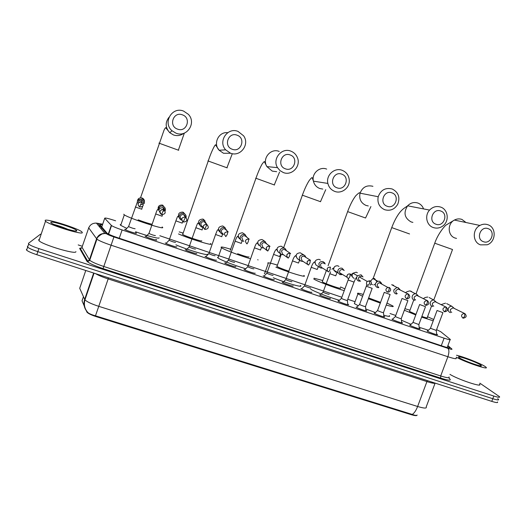 <?xml version="1.0" encoding="UTF-8"?>
<svg xmlns="http://www.w3.org/2000/svg" width="526" height="526" viewBox="0 0 526 526"><rect width="100%" height="100%" fill="white"/><g stroke="black" fill="none" stroke-linecap="round" stroke-linejoin="round"><path stroke-width="0.79" d="M135.675 232.637L136.458 233.196C136.727 233.952 126.141 230.539 124.807 229.435L124.629 229.218M155.985 239.488L156.755 240.027C157.189 240.842 146.583 237.41 145.235 236.299L145.058 236.095M176.572 246.898L176.841 246.793C177.44 247.667 166.801 244.209 165.447 243.084L165.269 242.894M196.454 253.604L196.717 253.479C197.474 254.413 186.796 250.928 185.435 249.797L185.264 249.62M216.127 260.238L216.377 260.094C217.304 261.087 206.58 257.582 205.206 256.432L205.048 256.28M235.602 266.8L235.839 266.643C236.924 267.701 226.154 264.157 224.766 263L224.622 262.868M254.88 273.303L255.09 273.125C256.346 274.237 245.51 270.666 244.123 269.503L243.992 269.391M273.954 279.733L274.145 279.536C275.565 280.713 264.67 277.103 263.27 275.933L263.164 275.841M292.837 286.098L293.002 285.881C294.586 287.117 283.619 283.475 282.219 282.291L282.133 282.225M311.53 292.397L311.668 292.16C313.417 293.462 302.378 289.773 300.964 288.583L300.911 288.544M330.039 298.636L330.137 298.38C332.057 299.741 320.932 296.013 319.519 294.816L319.492 294.797M347.758 304.14L348.449 304.554C350.375 305.915 339.316 302.18 337.883 300.984L338.856 300.872M365.899 310.261L366.589 310.669C368.476 312.003 357.647 308.341 356.089 307.112L357.016 306.98M383.855 316.317L384.545 316.724C386.386 318.039 375.788 314.43 374.111 313.174L374.999 313.029M401.64 322.313L402.324 322.727C404.126 324.009 393.744 320.459 391.955 319.183L392.79 319.012M419.242 328.25L419.926 328.665C421.694 329.92 411.516 326.429 409.616 325.127L410.405 324.936M436.679 334.128L437.362 334.543C439.085 335.772 429.104 332.34 427.105 331.012L427.842 330.801M115.615 220.802C108.382 218.441 104.746 217.6 104.7 218.27L111.532 225.569C113.169 226.634 116.7 228.093 122.111 229.947L444.095 338.172C448.948 339.757 450.992 340.158 450.223 339.369L440.788 331.748L436.593 329.644M86.257 310.629L86.987 312.207C88.302 313.595 91.392 315.081 96.258 316.659L411.049 414.626C414.758 415.731 416.756 415.928 417.039 415.218M83.456 296.677L82.036 300.833L84.975 307.657M395.749 315.469L390.042 313.542M355.057 301.72L347.778 299.261M341.828 297.249L159.832 235.74M497.675 398.629L498.497 399.306C499.187 400.306 497.287 400.108 492.79 398.708L37.839 251.645C32.54 249.889 29.134 248.39 27.641 247.141L27.431 246.398L28.049 245.912M79.663 248.344L80.609 248.66M87.29 311.944L88.039 312.707C89.571 313.864 92.05 314.89 95.476 315.797L412.239 414.429C415.145 415.487 416.783 415.698 417.157 415.047M82.273 299.945L82.22 300.293M497.491 401.936C498.181 402.955 496.274 402.771 491.777 401.377L36.813 254.709C31.514 252.953 28.115 251.441 26.622 250.185L26.418 249.423M479.843 383.158L499.496 396.67C500.193 397.656 498.3 397.446 493.802 396.045L38.871 248.588C33.565 246.825 30.16 245.333 28.66 244.103L28.443 243.374L40.502 234.162M78.19 244.919L82.326 246.28M498.497 399.306C499.187 400.306 497.287 400.108 492.79 398.708L37.839 251.645C32.54 249.889 29.134 248.39 27.641 247.141L27.431 246.398M102.445 224.904C100.571 224.53 99.789 224.549 100.091 224.964L107.166 233.301C108.79 234.412 112.314 235.891 117.732 237.732L443.339 346.384C448.205 347.962 450.256 348.324 449.493 347.482L447.751 345.983M456.509 355.254C462.939 356.549 479.942 363.177 484.729 366.26L485.906 367.109C490.291 370.639 464.991 362.177 456.318 357.193M480.291 364.788L481.172 365.445C483.92 367.911 463.899 360.928 459.441 357.871L458.882 357.463C455.168 354.609 475.267 361.493 480.291 364.788M479.482 384.112C483.71 387.991 458.554 379.713 449.947 374.367M45.137 220.348C46.873 218.5 78.295 228.409 81.905 231.894L82.339 232.696C82.043 235.004 49.299 224.872 45.506 221.242L45.137 220.348M75.915 251.625L75.856 251.816C75.409 254.577 42.613 244.761 38.97 240.704L38.654 239.672L39.397 239.429M76.803 230.861C76.461 232.4 54.257 225.555 51.153 222.925L50.766 222.215C51.857 220.854 74.534 228.034 76.605 230.381L76.803 230.861M68.064 229.395C62.864 227.166 58.235 225.549 54.191 224.543M63.081 227.883L56.959 225.7M488.227 228.692C480.58 225.49 475.491 239.139 483.374 241.671C491.001 244.833 496.077 231.269 488.227 228.692M480.508 244.86C472.545 242.381 472.105 229.343 479.896 225.45C482.566 224.03 485.274 223.806 488.01 224.766C496.61 227.502 496.025 241.894 487.24 244.774L480.508 244.86M409.642 311.109L409.813 311.602L415.987 314.331M404.921 308.67L409.971 310.215M427.559 316.737L433.713 319.486M421.859 316.468C426.159 317.882 427.947 318.269 427.224 317.632L431.53 306.033M433.22 320.807L421.615 317.119M415.757 314.962L404.343 310.228M428.453 330.223L419.143 327.303M411.056 324.318L401.417 320.222M440.781 211.031C432.918 207.744 427.816 221.597 435.916 224.207C443.753 227.456 448.849 213.681 440.781 211.031M433.24 227.528C426.54 225.358 424.436 215.45 429.578 210.084C432.826 206.771 436.56 205.784 440.768 207.126C448.231 209.558 449.533 221.176 442.925 225.904C439.894 228.12 436.665 228.659 433.24 227.528M362.585 296.263L357.91 293.876C356.589 292.844 358.37 293.028 363.256 294.428M386.978 303.048L392.83 305.954C394.237 307.053 392.048 306.743 386.248 305.027M358.272 305.764L354.366 303.607L354.642 302.844M368.647 297.933L380.554 302.378M380.291 303.094L368.371 298.689M389.279 315.613C390.588 316.724 388.747 316.599 383.743 315.225M375.452 312.589L365.767 308.986M392.008 192.871C383.921 189.491 378.805 203.569 387.129 206.251C395.19 209.585 400.299 195.606 392.008 192.871M384.657 209.71C379.285 207.185 377.135 202.858 378.201 196.731C380.798 189.952 385.466 187.368 392.205 188.992C398.406 192.233 400.266 197.283 397.787 204.147C394.678 209.387 390.299 211.242 384.657 209.71M322.379 281.463L322.28 281.818C324.614 283.606 343.452 290.017 340.197 287.913M314.048 278.234L322.747 280.522M340.539 286.966L344.885 288.833M344.241 290.602C335.24 288.189 316.691 281.108 313.779 278.99M339.461 300.28C330.486 297.841 314.351 291.614 310.688 289.188M341.847 174.198C333.523 170.726 328.402 185.027 336.962 187.795C345.253 191.214 350.375 177.012 341.847 174.198M334.707 191.385C331.117 189.945 328.835 187.289 327.876 183.429C325.752 175.211 334.661 167.123 342.268 170.345C346.601 172.212 348.942 175.572 349.297 180.405C349.744 187.986 341.545 194.173 334.707 191.385M276.913 266.071L276.959 266.439C278.977 267.616 282.909 269.2 288.754 271.186M264.946 272.731L264.335 273.31L264.644 273.566L268.214 263.539L267.898 263.296C267.09 262.31 270.265 262.908 277.439 265.104M303.824 275.466L303.969 275.571C307.927 278.215 288.754 272.514 275.874 267.162M300.412 285.48C304.127 288.195 286.243 283.152 273.277 277.754M290.24 154.986C281.68 151.422 276.545 165.946 285.348 168.8C293.883 172.318 299.018 157.885 290.24 154.986M283.323 172.541L280.01 170.615L277.524 167.656C271.981 159.089 281.64 147.175 290.904 151.159C293.949 152.369 296.112 154.506 297.387 157.57C301.227 166.157 291.877 176.118 283.323 172.541M250.481 258.772C240.435 255.899 224.102 249.666 221.545 247.746L221.078 247.358C220.729 246.556 224.017 247.2 230.934 249.291M257.72 259.68L258.069 259.949M245.622 268.707C235.444 265.801 220.381 259.923 217.968 257.937L217.508 257.51L218.27 257.069M230.224 250.468L255.952 178.261L274.506 185.014M237.647 253.756C245.063 256.386 248.87 257.431 249.061 256.885M237.134 135.215C228.31 131.546 223.169 146.313 232.229 149.252C241.02 152.869 246.161 138.206 237.134 135.215M230.447 153.151L225.674 149.844C217.738 141.527 227.548 126.904 238.041 131.421L243.591 135.8C250.054 144.446 240.31 157.307 230.447 153.151M182.463 234.096L182.7 234.451C184.974 236.167 203.135 242.19 201.747 240.776M179.188 231.907L183.186 233.057M210.505 243.505L210.992 243.926C213.372 246.129 190.064 239.008 178.485 233.939M207.422 254.111C209.604 256.412 187.874 250.074 175.888 244.84M182.443 114.859C173.356 111.085 168.208 126.095 177.532 129.126C186.592 132.848 191.74 117.936 182.443 114.859M176.019 133.19L172.009 130.744C162.389 122.736 172.166 106.18 183.62 111.104L188.374 114.346C196.737 122.801 186.908 137.779 176.019 133.19M162.133 226.943L162.692 227.482C164.5 229.915 128.745 218.178 124.307 214.845L123.735 214.22M126.588 228.291L120.71 225.365L120.158 224.674L121.019 224.464M138.16 219.842C143.861 221.998 148.47 223.465 152.007 224.24M159.115 237.818C159.746 239.166 147.497 236.056 135.544 231.749M430.452 328.257L436.291 330.446L442.885 312.746M454.208 308.321L451.847 306.277C450.223 306.171 449.059 306.901 448.349 308.466C447.83 310.386 448.415 311.74 450.098 312.529L450.46 312.628M453.872 308.157L453.031 307.828L450.473 309.413C450.098 310.807 450.519 311.786 451.742 312.359M413.015 322.372L418.86 324.555L425.455 306.763M436.337 302.167L433.825 300.07C432.234 300.017 431.096 300.754 430.419 302.279C429.9 304.212 430.498 305.573 432.201 306.369L432.642 306.48M435.936 301.963L434.969 301.602L432.477 303.206C432.102 304.607 432.536 305.593 433.772 306.171M395.401 316.428L395.42 316.606C398.386 317.98 400.332 318.644 401.253 318.605L407.854 300.714M418.288 295.954L416.401 293.955L415.547 293.791C414.015 293.824 412.936 294.573 412.299 296.033C411.786 297.972 412.391 299.34 414.113 300.142L414.685 300.28M417.815 295.711L416.677 295.316L414.297 296.934C413.923 298.341 414.363 299.333 415.612 299.919M377.602 310.425L377.602 310.59C380.561 311.964 382.514 312.635 383.467 312.595L390.075 294.606M400.049 289.681L398.129 287.63L396.933 287.472L393.994 289.714C393.481 291.667 394.099 293.048 395.835 293.856L396.643 294.014M399.51 289.399L398.097 288.965L395.927 290.595C395.552 292.009 395.999 293.015 397.262 293.6M359.626 304.363L359.606 304.515C360.501 305.192 366.569 307.256 365.511 306.52L372.119 288.439M381.62 283.35L379.66 281.239L377.767 281.2L375.498 283.33C374.985 285.296 375.61 286.683 377.372 287.505L378.667 287.656M381.021 283.021L379.068 282.626L377.366 284.191C376.991 285.618 377.444 286.624 378.72 287.216M341.466 298.235L341.427 298.38C342.248 299.038 348.449 301.135 347.364 300.392L353.978 282.212M362.999 276.959L361 274.782L357.463 275.769L356.806 276.88C356.293 278.859 356.93 280.253 358.712 281.081L360.606 281.134M362.335 276.584L361.645 276.196L359.153 276.834L358.6 277.721C358.232 279.148 358.693 280.167 359.981 280.766M323.102 292.048L323.069 292.186C323.871 292.844 330.111 294.941 329.046 294.198M344.188 270.509L342.15 268.26C340.21 267.806 338.797 268.503 337.916 270.364L337.896 272.639L339.849 274.592L341.722 274.657M343.465 270.088L342.709 269.654C341.302 269.319 340.283 269.831 339.645 271.179L339.592 272.718L341.045 274.243L342.248 274.329M304.541 285.789L304.528 285.934C305.33 286.585 311.524 288.662 310.55 287.952M325.173 264.006L324.66 262.849L323.089 261.665C321.13 261.205 319.709 261.909 318.828 263.776L319.63 267.326L320.794 268.036L322.616 268.122M324.404 263.539L323.569 263.033C322.155 262.698 321.123 263.21 320.479 264.565L321.018 267.096L321.873 267.649M285.789 279.47L285.796 279.622C286.591 280.266 292.739 282.317 291.864 281.647M305.948 257.398L304.929 255.643L303.831 254.998C301.852 254.531 300.418 255.235 299.531 257.115C299.064 258.713 299.472 260.015 300.754 261.014L303.206 261.527M310.504 260.298L304.225 256.346C302.792 256.011 301.753 256.524 301.109 257.885L301.963 260.692L308.565 265.045L309.939 262.961L310.301 260.219C307.046 260.449 306.257 261.955 307.947 264.729C306.264 262.165 307.053 260.666 310.314 260.232L310.301 260.219M266.84 273.086L266.866 273.237C267.655 273.875 273.77 275.913 272.981 275.269M286.519 250.738L285.197 248.693L284.362 248.259C282.363 247.785 280.917 248.496 280.029 250.389C279.549 252.105 280.036 253.46 281.482 254.446L283.659 254.847M290.036 253.223C286.644 253.532 285.907 255.077 287.834 257.865L288.301 258.075L289.609 255.965L290.036 253.223L290.635 253.525L284.678 249.587C283.225 249.245 282.179 249.758 281.535 251.132L282.561 254.058L287.485 257.615M247.693 266.636L247.733 266.787C250.527 268.089 252.585 268.773 253.9 268.832M266.899 244.084L264.683 241.454C262.665 240.974 261.205 241.684 260.317 243.584C259.831 245.379 260.363 246.766 261.915 247.739L263.894 248.094M265.715 243.222L264.913 242.756C263.447 242.407 262.389 242.92 261.744 244.301L262.882 247.305L266.748 250.337M228.343 260.12L228.396 260.265C231.164 261.553 233.242 262.237 234.622 262.323M247.062 237.43L244.794 234.57C242.749 234.083 241.283 234.793 240.389 236.707C239.902 238.554 240.467 239.961 242.098 240.934L243.886 241.27M245.984 236.555L244.932 235.845C243.453 235.497 242.387 236.01 241.736 237.397L242.959 240.454M208.789 253.532L208.855 253.677C211.597 254.946 213.688 255.636 215.141 255.748M227.008 230.802L224.681 227.607C222.616 227.114 221.137 227.83 220.243 229.757C219.75 231.644 220.355 233.071 222.044 234.037L223.629 234.359M226.042 229.908L224.727 228.863C223.234 228.508 222.163 229.027 221.505 230.421C221.157 231.782 221.584 232.814 222.8 233.518M189.025 246.878L189.104 247.016C191.812 248.272 193.93 248.969 195.455 249.1M206.685 224.267L204.351 220.572C202.267 220.072 200.774 220.795 199.873 222.728C199.387 224.655 200.011 226.095 201.754 227.061L203.102 227.37M205.962 223.668L204.305 221.801C202.793 221.439 201.714 221.959 201.057 223.366C200.702 224.753 201.156 225.799 202.405 226.502M169.056 240.152L169.142 240.283C171.824 241.526 173.961 242.223 175.552 242.381M186.105 217.56C186.375 215.811 185.737 214.496 184.179 213.615L183.798 213.457C181.687 212.958 180.188 213.674 179.281 215.621C178.794 217.573 179.438 219.033 181.227 220L181.49 220.105M185.395 217.106L183.659 214.661C182.127 214.299 181.036 214.818 180.379 216.232C180.03 217.573 180.457 218.612 181.648 219.342M148.865 233.347L148.963 233.478C151.619 234.708 153.776 235.411 155.44 235.589M165.249 210.781C165.736 208.861 165.105 207.402 163.362 206.409L163.014 206.264C161.443 205.811 160.121 206.185 159.043 207.382L158.313 209.006L159.976 212.609M164.401 210.716C164.756 209.322 164.296 208.263 163.021 207.54L159.897 208.25L159.371 209.433L158.313 209.006M128.614 226.443L128.561 226.601C131.191 227.811 133.374 228.521 135.11 228.731M144.275 203.542C144.755 201.596 144.104 200.123 142.316 199.124L138.608 199.518L137.404 201.175L137.233 202.661L138.206 202.806M143.315 203.444C143.664 202.023 143.19 200.952 141.882 200.228L139.206 200.524L138.331 201.721M100.749 228.389L101.262 228.383M411.049 414.626L411.247 414.087M96.258 316.659L96.455 316.073M86.816 311.925L86.968 311.477M447.172 347.541L450.072 339.776M441.281 345.7L444.095 338.172M119.27 238.245L122.111 229.947M108.336 234.004L111.288 225.358M101.755 226.936L104.7 218.27M95.476 315.797L98.763 306.336L417.624 406.493C416.046 410.543 414.251 413.193 412.239 414.429M87.224 311.826C84.107 308.197 83.259 304.048 84.673 299.399L84.949 299.82C86.928 301.806 91.537 303.975 98.763 306.336L108.152 278.925C102.498 277.07 98.283 275.302 95.508 273.625M435.436 383.211C434.443 383.605 431.603 383.066 426.921 381.587L417.624 406.493C424.153 408.426 427.013 408.564 426.211 406.9L435.028 383.329M85.771 270.489L79.709 288.294L84.673 299.399L93.667 273.033M491.777 401.377L493.802 396.045M36.813 254.709L38.871 248.588M427.362 380.607L426.921 381.587L108.152 278.925L108.527 277.827M98.901 226.141L100.63 226.568L98.921 226.16M102.682 224.207L98.014 223.432L106.673 233.807C107.482 234.517 109.901 235.563 113.925 236.937L447.804 348.311C451.052 349.363 452.419 349.599 451.9 349.027L447.896 345.602M456.075 358.035C457.133 359.251 454.405 358.817 447.882 356.733L111.078 245.201C103.806 242.736 99.085 240.73 96.915 239.172L88.624 227.738M82.056 247.089L88.67 228.028C90.084 224.655 92.661 223.017 96.403 223.109L98.014 223.432M448.948 378.003L450.026 379.134C451.19 380.745 448.08 380.403 440.696 378.109L103.07 268.608C93.891 265.518 88.493 263.033 86.862 261.139L79.742 248.601L80.59 248.66L82.082 247.437L89.736 260.265C91.846 261.974 96.534 264.045 103.8 266.478L440.689 375.952C447.218 377.984 449.986 378.299 449 376.912M447.804 348.311C449.23 349.718 449.257 352.525 447.882 356.733L440.689 375.952L440.696 378.109M102.688 224.194L96.403 223.109L104.937 233.465C100.887 233.38 98.099 235.168 96.56 238.824L89.4 259.87L87.776 261.205L86.862 261.139M113.925 236.937L103.07 268.608M81.786 247.976C80.169 248.009 79.663 248.193 80.261 248.535L87.776 261.205C88.158 261.507 88.809 261.192 89.736 260.265L96.915 239.172C96.633 238.054 98.349 236.305 102.051 233.939L104.937 233.465L106.673 233.807M81.339 251.415L82.049 251.204M449.322 347.942L449.493 347.482M465.983 222.511L461.94 219.434C459.389 218.546 456.877 218.757 454.398 220.065C447.172 223.655 447.633 235.714 455.043 238.022L456.529 238.416M434.739 243.203L452.518 249.508L433.746 300.063M423.562 208.914C422.549 206.1 420.695 204.16 417.999 203.082C414.087 201.846 410.628 202.753 407.624 205.811C403.297 212.655 404.448 218.027 411.082 221.926L412.89 222.386M391.738 227.607L409.557 233.952M372.927 186.309C366.681 184.81 362.368 187.19 359.981 193.443C359.008 199.098 361.014 203.089 365.997 205.423L368.279 205.949M347.607 211.603L365.557 218.014M326.679 169.102C319.637 166.137 311.425 173.58 313.411 181.148C314.305 184.711 316.415 187.157 319.736 188.492L322.773 189.077M302.22 195.133L320.59 201.721M279.214 151.435C270.666 147.773 261.777 158.727 266.906 166.611L272.258 171.114L276.669 171.686M255.669 178.242L255.952 178.261C258.042 172.331 260.114 167.577 262.158 163.994C263.874 161.738 264.657 161.048 264.506 161.916L266.906 166.611L277.524 167.656M227.725 132.684C218.731 131.48 212.8 143.598 219.118 150.232L223.517 153.27L230.73 153.25M207.908 160.903L227.225 167.879M168.997 117.285C165.019 122.538 165.276 127.68 169.766 132.703L173.448 134.945C177.209 136.181 180.635 135.642 183.738 133.315M158.885 143.111L178.708 150.291M463.077 318.151L463.215 318.184C466.601 317.434 467.088 315.883 464.675 313.522L464.267 313.411C461.184 314.331 460.743 315.896 462.926 318.105L464.721 316.277L464.675 313.522L453.031 307.828M465.037 313.687L464.649 313.509M437.06 310.491L442.918 312.661M446.686 303.601L451.847 306.277M444.496 311.767L444.713 311.813C448.007 311.011 448.468 309.446 446.107 307.112L445.607 306.987C442.57 307.98 442.149 309.558 444.358 311.721L446.107 309.867L446.107 307.112L434.969 301.602M446.482 307.283L446.081 307.099M419.623 304.508L425.488 306.671M429.17 297.545L433.825 300.07M425.718 305.31L426.047 305.376C429.223 304.501 429.657 302.917 427.336 300.629L426.698 300.497C423.739 301.589 423.371 303.18 425.587 305.271L427.283 303.384L427.336 300.629L416.677 295.316M427.73 300.813L427.309 300.616M402.015 298.466L407.887 300.622M411.483 291.43L409.918 290.904L415.547 293.791M408.781 294.271L407.486 293.942C404.691 295.191 404.402 296.795 406.611 298.748L408.255 296.828L408.34 294.067M384.23 292.364L390.108 294.514M393.619 285.263L391.666 284.697L396.933 287.472M389.615 287.663L387.793 287.393C385.42 288.905 385.295 290.49 387.432 292.154L389.023 290.207L389.181 287.459C391.364 289.149 391.127 290.753 388.471 292.259M366.26 286.197L372.152 288.347M373.762 284.868L375.294 284.316M376.767 281.673L374.545 278.53L372.875 278.543L370.508 281.167M371.218 283.862L372.493 284.717M370.251 280.983L367.187 281.41C366.024 283.139 366.306 284.5 368.036 285.486L369.581 283.507L369.785 280.759C371.658 281.778 371.783 283.264 370.153 285.21M348.107 279.964L354.018 282.114L355.366 279.102M357.358 272.757L356.253 272.192L352.972 273.218C351.585 275.453 351.993 277.189 354.202 278.418M350.664 274.224L350.165 273.98C347.864 273.757 346.785 274.815 346.93 277.169L348.436 278.747L349.915 276.735L350.165 273.98M329.763 273.671L335.7 275.821L336.988 272.836M335.91 272.113L337.166 272.192M338.968 266.426L337.771 265.788C334.779 265.676 333.458 267.123 333.8 270.134L335.719 272.054M321.018 267.096L327.691 271.357C326.646 268.523 327.534 267.123 330.361 267.149L330.341 267.136C327.343 267.215 326.462 268.622 327.691 271.357L328.612 271.935L330.039 269.884L330.341 267.136M311.228 267.313L317.211 269.47M320.393 260.048L319.098 259.325C315.258 259.62 314.193 261.488 315.902 264.926L316.895 265.564M292.502 260.883L298.525 263.059M304.021 255.071L300.228 252.789C296.085 253.282 295.145 255.268 297.414 258.739L300.754 261.014M273.573 254.393L279.648 256.576M285.033 248.581L281.16 246.181C276.854 246.779 275.979 248.818 278.537 252.296L280.923 254.038M267.432 250.869C265.459 247.943 266.169 246.372 269.549 246.155L269.536 246.148C266.051 246.503 265.354 248.081 267.432 250.869L267.8 251.034L269.056 248.883L269.536 246.148M254.446 247.825L260.574 250.028M263.112 240.152L261.889 239.508C257.477 240.172 256.642 242.243 259.384 245.721M246.76 243.775C244.597 240.987 245.28 239.396 248.818 238.995L248.811 238.988C245.254 239.383 244.57 240.974 246.76 243.775L247.075 243.906L248.265 241.717L248.811 238.988M235.115 241.197L241.302 243.406M243.985 233.728L242.414 232.762C237.916 233.465 237.108 235.563 239.981 239.054M228.199 231.9L227.843 231.756C224.227 232.163 223.557 233.774 225.838 236.588L227.232 234.478L227.85 231.762L228.199 231.9L225.069 229.007M215.581 234.491L221.821 236.72M224.655 227.35L222.728 225.95C218.172 226.667 217.37 228.784 220.335 232.295M204.93 229.421C208.539 229.007 209.21 227.383 206.948 224.563L206.639 224.431C202.97 224.858 202.306 226.489 204.667 229.316L206.948 224.563L204.607 221.926M195.836 227.719L202.135 229.961M205.015 220.881L202.832 219.059C198.532 219.506 197.566 221.531 199.919 225.141M183.469 222.044C187.138 221.624 187.808 219.986 185.468 217.139L185.191 217.028C181.463 217.462 180.819 219.105 183.239 221.952L185.468 217.139L183.922 214.772M175.875 220.867L182.239 223.129M185.08 216.548L185.205 216.114M185.053 214.207L182.726 212.09C178.801 212.254 177.63 214.121 179.215 217.692M161.765 214.582C165.493 214.154 166.15 212.504 163.744 209.637L163.494 209.532C159.72 209.979 159.076 211.636 161.561 214.503L163.744 209.637L163.021 207.54M155.696 213.944L162.126 216.225M162.909 211.564L164.526 210.117M164.927 207.803L162.396 205.055C159.03 204.923 157.655 206.494 158.273 209.775M139.804 207.034C143.585 206.606 144.242 204.943 141.77 202.05L141.54 201.958C137.72 202.411 137.082 204.081 139.627 206.968L141.77 202.05L141.882 200.228M135.3 206.948L141.803 209.249M140.62 204.759L142.875 204.233M144.42 201.885C144.591 200.196 143.907 198.94 142.368 198.124L141.842 197.934C139.252 197.598 137.766 198.696 137.385 201.234M86.987 312.207L87.152 311.714M108.606 234.142L111.532 225.569M88.039 312.707C84.673 309.064 83.641 304.771 84.949 299.82L94.049 273.158M26.622 250.185L28.66 244.103M80.951 250.744L81.813 250.803M480.277 365.846L481.172 365.445M75.402 230.993L76.605 230.381M45.506 221.242L38.97 240.704M416.046 293.778L434.765 243.124C438.125 233.32 445.45 225.049 446.304 224.931L454.398 220.065L479.896 225.45M409.53 311.418L413.752 299.991M373.046 278.767L391.765 227.528C395.427 218.066 399.464 211.702 403.876 208.434L407.624 205.811L429.578 210.084M357.91 293.876L354.366 303.607M370.915 206.554L365.59 217.928M328.079 265.768L347.66 211.531C350.152 204.792 352.854 199.532 355.78 195.744C358.561 193.029 359.889 192.154 359.745 193.114L378.201 196.731M322.28 281.818L326.363 270.509M320.512 201.596L325.739 189.656M283.659 247.661L302.404 195.113C304.567 189.117 306.829 184.264 309.183 180.576C311.228 177.933 312.26 177.052 312.293 177.933L313.411 181.148L327.876 183.429M276.959 266.439L281.285 254.321M274.309 184.863L279.556 172.055M221.545 247.746L217.968 257.937M226.949 167.709L232.301 153.658M182.7 234.451L208.257 160.963C211.748 150.311 215.884 142.73 215.785 145.255L219.118 150.232L225.674 149.844M178.38 150.114L184.33 133.104M140.521 197.822L164.013 130.224C165.157 127.917 165.802 127.167 165.94 127.976L169.766 132.703L172.009 130.744M124.307 214.845L120.71 225.365M437.027 310.577L430.406 328.375L427.428 331.196M436.304 330.571L436.738 334.681M445.535 303.16L440.979 304.646M419.59 304.6L412.969 322.497L409.984 325.338M418.867 324.68L419.301 328.809M427.848 297.065C425.718 297.21 424.219 297.775 423.345 298.761M401.982 298.558L395.348 316.56L392.363 319.42M401.259 318.73L401.7 322.885M409.918 290.904C407.545 291.371 406.065 292.029 405.48 292.883M407.255 298.867C410.201 297.959 410.569 296.362 408.36 294.08L398.097 288.965M377.55 310.557L374.565 313.443M377.556 310.557L384.197 292.456M383.48 312.727L383.921 316.895M366.832 284.783L359.58 304.495L356.582 307.408M372.875 278.543L377.767 281.2M389.181 287.459L387.793 287.393L379.068 282.626M365.517 306.658L365.964 310.84M348.574 278.793L341.42 298.373L338.409 301.306M356.72 277.143L355.688 278.55M351.144 274.625L352.972 273.218L357.463 275.769M369.785 280.759L367.187 281.41L359.153 276.834M347.377 300.524L347.824 304.732M351.762 276.163L350.178 273.993C348.087 273.625 347.009 274.684 346.93 277.169L339.592 272.718M331.959 269.24L333.418 268.115L333.8 270.134L337.896 272.639M330.532 271.797L323.069 292.186L320.051 295.145M318.414 266.544L317.185 269.457M301.503 288.912L304.521 285.934L311.188 267.412C312.345 264.183 313.47 262.356 314.568 261.941L315.902 264.926L319.63 267.326M330.473 267.366L329.933 267.037M299.623 260.245L298.485 263.026M285.789 279.615L282.758 282.62M285.796 279.622L292.463 260.988C293.515 257.931 294.567 256.155 295.605 255.669L297.414 258.739M290.635 253.525L290.043 253.23C286.723 253.67 285.986 255.215 287.834 257.865M280.667 253.848L279.595 256.537M266.86 273.231L263.815 276.262M266.866 273.237L273.533 254.499C274.644 251.356 275.631 249.62 276.485 249.304L278.293 252.138M265.354 241.769L263.072 240.119M261.481 247.463L260.508 249.975M247.726 266.781L244.669 269.831M247.733 266.787L254.406 247.937C255.472 244.866 256.399 243.176 257.194 242.854L258.976 245.471M270.022 246.372L265.38 242.973M245.353 234.82L243.873 233.643M242.124 240.947L241.217 243.347M239.448 238.732L237.719 236.325C236.976 236.641 236.102 238.304 235.083 241.302L228.396 260.265L225.319 263.335M249.219 239.172L245.32 236.023M225.167 227.817L224.457 227.173M222.623 234.248L221.729 236.654M219.717 231.913L218.053 229.711C217.396 230.414 218.093 228.093 215.542 234.603L208.855 253.677L205.765 256.767M225.838 236.588C223.543 233.741 224.214 232.13 227.85 231.762M204.778 220.756L203.457 219.296L204.805 220.769M202.957 227.363L202.037 229.888M199.749 225.01L198.184 223.017C197.546 223.609 198.105 221.775 195.797 227.83L189.104 247.016L185.994 250.133M204.667 229.316C202.372 226.233 203.029 224.609 206.646 224.438M184.179 213.615L183.311 212.313L184.771 213.977M184.797 215.45L184.685 215.936M182.647 221.597L182.134 223.05M179.221 217.718L178.117 216.245C177.499 216.738 177.952 215.298 175.835 220.979L169.142 240.283L166.012 243.42M183.239 221.952C180.734 219.092 181.385 217.448 185.191 217.034M164.408 209.092L163.823 210.985M162.514 214.726L162.021 216.133M158.293 209.986L157.833 209.387C157.267 209.677 156.538 211.228 155.657 214.056L148.963 233.478L145.814 236.634M162.948 205.258L163.362 206.409M159.897 208.25L159.043 207.382M161.561 214.503C157.905 212.261 161.311 208.737 163.494 209.539M142.638 206.389L141.691 209.151M128.554 226.594L125.392 229.777M128.561 226.601L137.22 202.411M142.368 198.124L142.316 199.124M139.206 200.524L138.608 199.518M139.627 206.968C135.498 203.029 141.165 200.952 141.54 201.964"/></g></svg>
